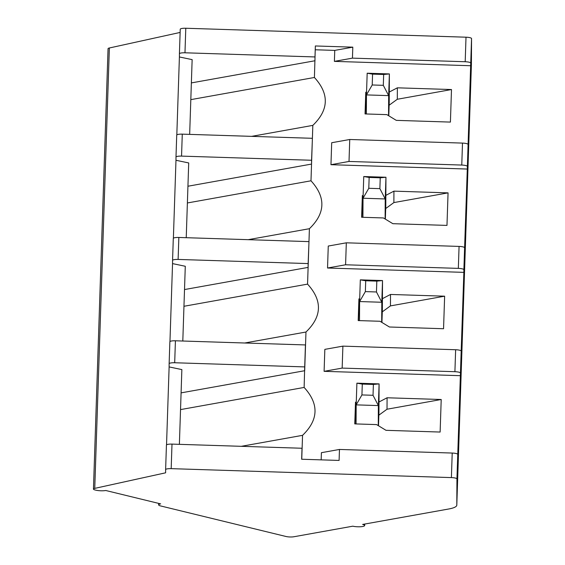<?xml version="1.0" encoding="UTF-8"?>
<svg xmlns="http://www.w3.org/2000/svg" width="565" height="565" viewBox="0 0 565 565"><rect width="100%" height="100%" fill="white"/><g stroke="black" fill="none" stroke-linecap="round" stroke-linejoin="round"><path stroke-width="0.85" d="M378.861 415.169L387.018 409.222L441.209 399.504L440.128 432.048L386.001 430.318L376.573 424.59L354.771 423.891L355.491 402.195L356.268 402.224M160.637 505.943L286.052 536.503A5.551 1.172 -178.1 0 0 293.899 536.75L352.821 526.184A6.942 1.469 -178.1 0 0 360.357 526.75A6.942 1.469 -178.1 0 0 364.665 525.535A6.942 1.469 -178.1 0 0 362.638 524.426L448.652 509.009A27.756 5.862 -178.1 0 0 456.795 505.152A27.756 5.862 -178.1 0 0 456.803 505.117L456.944 478.943A5.551 1.172 -178.1 0 0 451.4 477.595L171.181 468.646A5.551 1.172 -178.1 0 0 165.623 469.635A5.551 1.172 -178.1 0 0 165.623 469.642L165.609 472.813L94.751 488.379A5.551 1.172 -178.1 0 0 93.451 489.085A5.551 1.172 -178.1 0 0 95.068 489.975L96.064 490.215A6.942 1.469 -178.1 0 0 105.782 490.505L160.651 503.874A6.942 1.469 -178.1 0 0 158.61 504.835A6.942 1.469 -178.1 0 0 160.637 505.943M189.663 134.378L192.142 59.629L179.402 56.959L179.416 53.788A5.551 1.172 1.9 0 1 179.416 53.781A5.551 1.172 1.9 0 1 184.974 52.792L314.988 56.945L315.355 45.963L314.415 77.483C329.43 93.945 328.901 109.914 312.826 125.381L310.99 180.8C326.005 197.263 325.475 213.231 309.401 228.705L307.558 284.124C322.573 300.587 322.043 316.548 305.969 332.022L304.69 370.718L181.09 392.873M241.312 446.315L302.543 435.34C318.618 419.873 319.147 403.904 304.132 387.442L304.704 366.904L174.691 362.751A5.551 1.172 1.9 0 0 169.133 363.74A5.551 1.172 1.9 0 1 169.133 363.74L169.867 341.776A5.551 1.172 1.9 0 1 169.867 341.776A5.551 1.172 1.9 0 1 175.418 340.787L305.439 344.94L304.704 366.904M179.38 444.337L181.859 369.588L169.119 366.918L169.133 363.747M304.132 387.442L180.532 409.597M361.932 394.935L356.176 404.872L356.896 383.176L362.292 384.087L361.932 394.935L373.027 395.288L373.387 384.44L362.292 384.087M356.896 383.176L379.094 383.889L378.373 405.578L356.176 404.872L356.077 423.934M378.268 425.622L378.373 405.578L373.027 395.288M378.938 412.902L378.508 425.77L378.938 412.951A36.089 7.62 1.9 0 0 378.938 412.902L379.094 383.889L373.387 384.44M387.018 409.222L387.082 397.774L378.995 402.005M470.723 65.731L334.388 61.373L334.755 50.391L352.807 47.156L352.447 58.139L465.193 61.74A5.551 1.172 1.9 0 1 470.737 63.089L467.297 169.048L330.963 164.697L331.69 142.733L349.749 139.491L349.015 161.456L461.767 165.058A5.551 1.172 1.9 0 1 467.311 166.407M315.334 49.777L334.755 50.391M302.543 435.34L301.752 459.239M460.44 375.69L324.105 371.332L324.84 349.368L342.891 346.133L342.164 368.098L454.91 371.699A5.551 1.172 1.9 0 1 460.454 373.048L457.756 454.401A5.551 1.172 1.9 0 0 452.212 453.052L339.466 449.45L321.407 452.685L321.174 459.861M342.891 346.133L455.637 349.735A5.551 1.172 1.9 0 1 461.181 351.084L463.865 272.365L327.538 268.015L328.265 246.05L346.317 242.816L345.589 264.78L458.335 268.382A5.551 1.172 1.9 0 1 463.879 269.731L463.865 272.365M346.317 242.816L459.07 246.411A5.551 1.172 1.9 0 1 464.607 247.767L467.297 169.048M365.71 102.505A13.878 2.931 -178.1 0 0 365.717 102.491L365.767 92.236L366.551 92.264M389.278 92.046L397.365 87.822L451.492 89.545L450.411 122.089L396.284 120.359L386.848 114.631L365.054 113.932L365.767 92.236M362.285 205.822A13.878 2.931 -178.1 0 0 362.285 205.808L362.342 195.561L363.118 195.582M385.853 195.363L393.932 191.139L448.059 192.87L446.979 225.407L392.859 223.684L383.423 217.949L361.621 217.257L362.342 195.561M358.86 309.147A13.878 2.931 -178.1 0 0 358.86 309.126L358.916 298.878L359.693 298.906M382.42 298.68L390.507 294.457L444.634 296.187L443.553 328.731L389.426 327.001L379.998 321.266L358.196 320.574L358.916 298.878M441.209 399.504L387.082 397.774M372.215 84.976L366.459 94.913L367.179 73.217L372.575 74.128L372.215 84.976L383.31 85.329L383.67 74.481L372.575 74.128M367.179 73.217L389.377 73.93L388.656 95.619L366.459 94.913L366.36 113.975M388.55 115.663L388.656 95.619L383.31 85.329M389.221 102.943L388.791 115.811L389.221 102.992A36.089 7.62 1.9 0 0 389.221 102.943L389.377 73.93L383.67 74.481M448.059 192.87L393.876 202.581L393.932 191.139M309.401 228.705L248.169 239.68M310.99 180.8L187.389 202.962M368.79 188.293L363.034 198.23L363.754 176.541L369.15 177.445L368.79 188.293L379.885 188.646L380.245 177.798L369.15 177.445M363.754 176.541L385.952 177.248L385.231 198.944L363.034 198.23L362.928 217.292M385.118 218.98L385.231 198.944L379.885 188.646M385.789 206.267L385.365 219.128L385.789 206.31A36.089 7.62 1.9 0 0 385.789 206.267L385.952 177.248L380.245 177.798M444.634 296.187L390.443 305.898L390.507 294.457M305.969 332.022L244.744 342.997M307.558 284.124L183.957 306.279M365.357 291.611L359.608 301.555L360.322 279.859L365.717 280.77L365.357 291.611L376.459 291.971L376.82 281.123L365.717 280.77M360.322 279.859L382.519 280.565L381.799 302.261L359.608 301.555L359.502 320.616M381.693 322.297L381.799 302.261L376.459 291.971M382.364 309.585L381.94 322.446L382.364 309.627A36.089 7.62 1.9 0 0 382.364 309.585L382.519 280.565L376.82 281.123M180.235 29.246L179.416 53.774L180.235 29.239A5.551 1.172 1.9 0 1 180.235 29.239A5.551 1.172 1.9 0 1 185.786 28.25L466.005 37.198A5.551 1.172 1.9 0 1 471.549 38.547L471.408 64.728A27.756 5.862 1.9 0 1 471.408 64.756A27.756 5.862 1.9 0 1 471.408 64.791M315.355 45.963L352.807 47.156M390.443 305.898L382.293 311.852M358.86 309.126A13.878 2.931 -178.1 0 0 358.86 309.112L358.478 320.581L358.86 309.126M358.824 310.086A13.878 2.931 -178.1 0 0 359.559 309.712M305.418 348.746L305.439 344.94M342.164 368.098L324.105 371.332M182.806 341.02L185.285 266.27L172.544 263.601L172.565 260.43A5.551 1.172 1.9 0 1 172.565 260.423A5.551 1.172 1.9 0 1 178.116 259.434L308.137 263.58L308.116 267.393L184.515 289.555M345.589 264.78L327.538 268.015M172.544 263.601L169.959 341.571M362.257 206.769A13.878 2.931 -178.1 0 0 362.991 206.395M308.843 245.429L308.137 263.58M393.876 202.581L385.718 208.527M362.285 205.808A13.878 2.931 -178.1 0 0 362.285 205.794L361.904 217.264L362.285 205.808M173.384 238.246L175.976 160.276L188.71 162.946L186.231 237.703M175.976 160.276L175.99 157.105A5.551 1.172 1.9 0 1 175.99 157.098A5.551 1.172 1.9 0 1 181.549 156.109L311.562 160.262L311.541 164.076L187.94 186.231M173.293 238.458L172.565 260.416L173.293 238.451A5.551 1.172 1.9 0 1 173.293 238.451A5.551 1.172 1.9 0 1 178.844 237.462L308.864 241.615M349.015 161.456L330.963 164.697M365.682 103.451A13.878 2.931 -178.1 0 0 366.417 103.07M191.365 82.914L314.966 60.759L314.988 56.945M352.447 58.139L334.388 61.373M312.268 142.112L311.562 160.262M397.365 87.822L397.301 99.263L389.144 105.21M397.301 99.263L451.492 89.545M312.826 125.381L251.595 136.363M314.415 77.483L190.815 99.638M365.717 102.491A13.878 2.931 -178.1 0 0 365.717 102.47L365.336 113.946L365.717 102.491M179.402 56.959L176.817 134.929M176.718 135.141L175.99 157.091L176.718 135.134A5.551 1.172 1.9 0 1 176.718 135.134A5.551 1.172 1.9 0 1 182.276 134.145L312.29 138.298M349.749 139.491L462.495 143.093A5.551 1.172 1.9 0 1 468.039 144.442M166.435 445.093L165.623 469.635L166.435 445.1A5.551 1.172 1.9 0 1 166.435 445.093A5.551 1.172 1.9 0 1 171.993 444.104L302.007 448.257L301.646 459.239L339.099 460.433L339.466 449.45M169.119 366.918L166.534 444.888M93.451 489.085L108.056 48.689A5.551 1.172 1.9 0 1 109.363 47.983L180.129 32.438M301.985 452.071L302.007 448.257M355.434 412.429L355.053 423.898L355.434 412.45A13.878 2.931 -178.1 0 0 355.434 412.45A13.878 2.931 -178.1 0 0 355.434 412.429L355.491 402.195M355.399 413.411A13.878 2.931 -178.1 0 0 356.134 413.029M466.005 37.198L465.193 61.74M471.549 38.547L470.737 63.089M461.181 351.084L460.454 373.048M457.756 454.401L456.944 478.943M471.408 64.728L456.803 505.117M464.607 247.767L463.879 269.731M185.786 28.25L184.974 52.792M452.212 453.052L451.4 477.595M455.637 349.735L454.91 371.699M182.276 134.145L181.549 156.109M171.993 444.104L171.181 468.646M109.363 47.983L94.751 488.379M462.495 143.093L461.767 165.058M459.07 246.411L458.335 268.382M178.844 237.462L178.116 259.434M169.867 341.783L169.133 363.733M175.418 340.787L174.691 362.751M364.665 525.535L364.715 524.052M158.61 504.835L158.659 503.387M456.795 505.152L471.408 64.756"/></g></svg>
